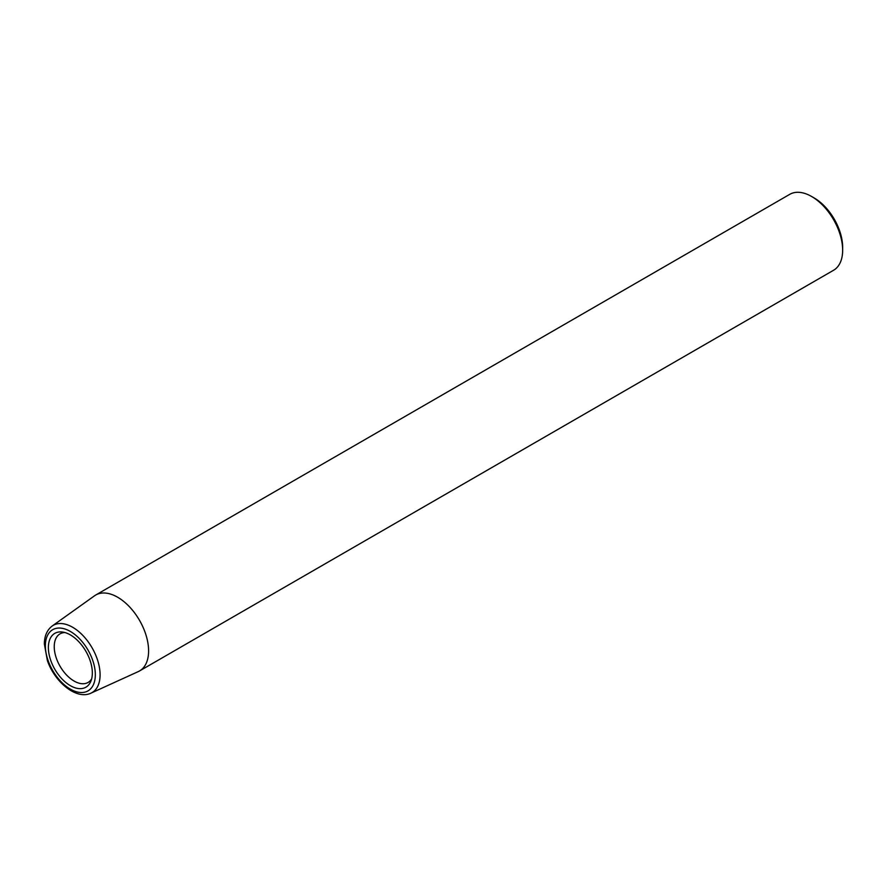 <?xml version="1.0" encoding="UTF-8"?>
<svg xmlns="http://www.w3.org/2000/svg" width="887" height="887" viewBox="0 0 887 887"><rect width="100%" height="100%" fill="white"/><g stroke="black" fill="none" stroke-linecap="round" stroke-linejoin="round"><path stroke-width="1.33" d="M90.94 693.157L138.272 671.603A43.829 25.302 -120 0 0 139.525 670.96L833.569 270.258A43.829 25.302 -120 0 0 842.65 250.189L842.65 247.329A40.325 23.284 -120 0 0 814.144 197.945L811.66 196.515A43.829 25.302 -120 0 0 789.74 194.342L95.696 595.044A43.829 25.302 -120 0 0 94.51 595.809L52.178 626.022C47.055 629.97 44.45 635.946 44.35 643.951L47.377 660.56C54.772 682.214 76.526 700.131 90.94 693.157A38.817 22.419 -120 0 0 100.087 674.819A38.817 22.419 -120 0 0 72.634 627.264A38.817 22.419 -120 0 0 52.178 626.022M842.65 250.189A43.829 25.302 -120 0 0 811.66 196.515M139.525 670.96A43.829 25.302 -120 0 0 148.595 650.903A43.829 25.302 -120 0 0 129.469 606.786A43.829 25.302 -120 0 0 95.696 595.044M92.337 672.978A31.089 17.951 -120 0 0 62.511 632.043A31.089 17.951 -120 0 0 48.375 647.599A31.089 17.951 -120 0 0 66.37 682.946A31.089 17.951 -120 0 0 90.884 681.194A31.089 17.951 -120 0 0 92.337 672.978M64.862 632.542A28.051 16.199 -120 0 0 60.05 633.85A28.051 16.199 -120 0 0 54.24 646.69A28.051 16.199 -120 0 0 66.481 674.918A28.051 16.199 -120 0 0 88.101 682.436A28.051 16.199 -120 0 0 91.638 678.921M95.33 674.708A35.325 20.401 -120 0 0 70.35 631.444A35.325 20.401 -120 0 0 45.37 645.869A35.325 20.401 -120 0 0 70.35 689.132A35.325 20.401 -120 0 0 95.33 674.708"/></g></svg>
